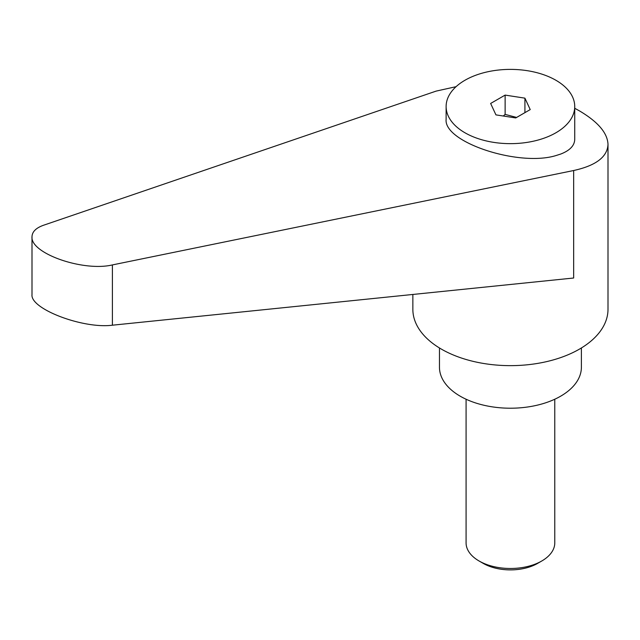 <?xml version="1.0" encoding="UTF-8"?>
<svg xmlns="http://www.w3.org/2000/svg" width="640" height="640" viewBox="0 0 640 640"><rect width="100%" height="100%" fill="white"/><g stroke="black" fill="none" stroke-linecap="round" stroke-linejoin="round"><path stroke-width="0.96" d="M483.24 563.392L479.064 560.984L483.24 563.392A38.448 22.2 0 0 0 537.616 563.392L541.792 560.984A44.352 25.608 180 0 1 479.064 560.984L479.064 560.984A44.352 25.608 180 0 1 466.08 542.88L466.08 399.232M555.904 132.776A64.312 37.128 0 0 0 574.736 106.52A64.312 37.128 0 0 0 535.04 72.216A64.312 37.128 0 0 0 464.952 80.264A64.312 37.128 0 0 0 446.12 106.52A64.312 37.128 0 0 0 485.816 140.824A64.312 37.128 0 0 0 555.904 132.776M446.12 106.52L446.12 119.376C443.6 142.224 518.784 167.024 555.904 155.584L560.6 154.096C569.864 150.544 574.576 145.608 574.736 139.288L574.736 106.52M412.856 294.456L412.856 309.312A97.568 56.336 0 0 0 441.432 349.144A97.568 56.336 0 0 0 547.768 361.352A97.568 56.336 0 0 0 608 309.312L608 144.44C607.568 133.064 598.04 121.872 579.424 110.864L574.736 108.288M456.072 86.68L436.12 91.112L43.632 225.216C36.024 227.912 32.144 231.76 32 236.768C30.24 253.368 83.128 271.888 112.4 264.92L573.656 170.52C595.928 165.616 607.376 156.92 608 144.44M439.464 347.976L439.464 367.248A70.96 40.968 0 0 0 460.248 396.216A70.96 40.968 0 0 0 537.584 405.096A70.96 40.968 0 0 0 581.392 367.248L581.392 347.976M503.28 116.016L505.128 114.4L516.608 117.44M573.656 170.52L573.656 278.008L112.4 325.2C83.128 329.04 30.24 308.952 32 294.664L32 236.768M524.92 98.152L530.224 109.584L515.728 117.944L495.936 114.88L490.64 103.456L505.128 95.096L524.92 98.152L524.92 112.64M505.128 95.096L505.128 114.4M554.776 399.232L554.776 542.88A44.352 25.608 180 0 1 541.792 560.984M112.4 325.2L112.4 264.92"/></g></svg>
